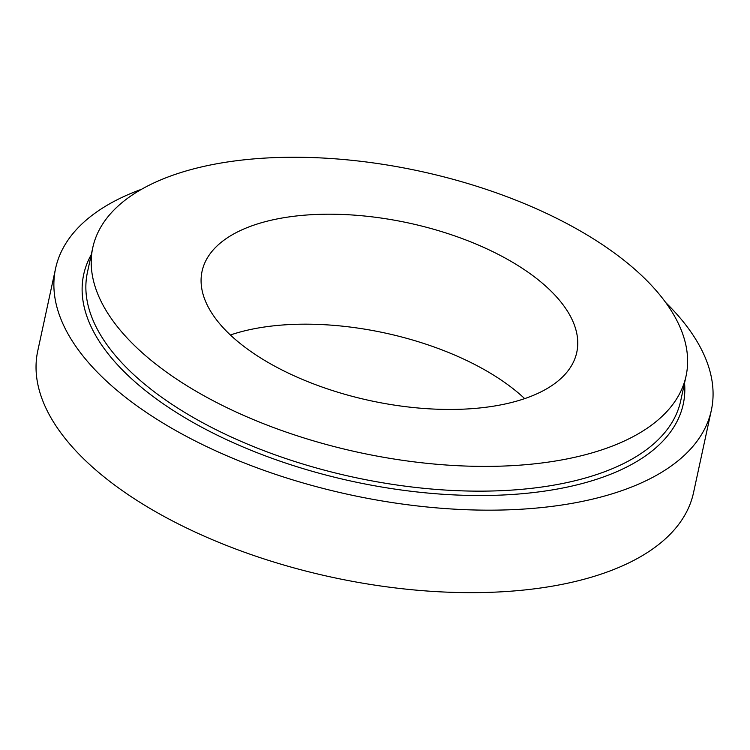 <?xml version="1.0" encoding="UTF-8"?>
<svg xmlns="http://www.w3.org/2000/svg" width="750" height="750" viewBox="0 0 750 750"><rect width="100%" height="100%" fill="white"/><g stroke="black" fill="none" stroke-linecap="round" stroke-linejoin="round"><path stroke-width="1.12" d="M230.391 334.997A191.691 90.881 -167.8 0 1 515.569 390.684A191.691 90.881 -167.8 0 1 524.672 398.625M665.681 302.503A335.456 159.037 -167.8 0 1 711.356 410.212L693.525 492.694A335.456 159.037 -167.8 0 1 332.034 577.247A335.456 159.037 -167.8 0 1 37.753 350.916L55.594 268.425A335.456 159.037 -167.8 0 1 141.684 189.216M539.344 280.706A191.691 90.881 -167.8 0 1 576.778 352.331A191.691 90.881 -167.8 0 1 370.209 400.65A191.691 90.881 -167.8 0 1 202.059 271.312A191.691 90.881 -167.8 0 1 338.456 214.331A191.691 90.881 -167.8 0 1 539.344 280.706M626.803 262.556A303.516 143.887 -167.8 0 1 686.072 375.966A303.516 143.887 -167.8 0 1 359.006 452.466A303.516 143.887 -167.8 0 1 92.766 247.688A303.516 143.887 -167.8 0 1 308.738 157.453A303.516 143.887 -167.8 0 1 626.803 262.556M711.356 410.212A335.456 159.037 -167.8 0 1 349.866 494.766A335.456 159.037 -167.8 0 1 55.594 268.425M686.072 375.966L680.728 400.706A303.516 143.887 -167.8 0 1 353.663 477.216A303.516 143.887 -167.8 0 1 87.412 272.428L92.766 247.688M684.553 382.997A306.703 145.406 -167.8 0 1 352.744 481.444A306.703 145.406 -167.8 0 1 91.237 254.719"/></g></svg>
